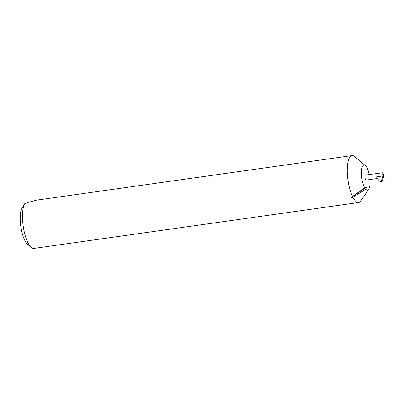 <?xml version="1.0" encoding="UTF-8"?>
<svg xmlns="http://www.w3.org/2000/svg" width="404" height="404" viewBox="0 0 404 404"><rect width="100%" height="100%" fill="white"/><g stroke="black" fill="none" stroke-linecap="round" stroke-linejoin="round"><path stroke-width="0.61" d="M369.236 174.543A12.645 3.969 82 0 0 365.368 165.595A12.645 3.969 82 0 0 362.837 165.862A12.645 3.969 82 0 0 361.56 175.957A12.645 3.969 82 0 0 364.701 187.779L366.585 187.032L365.756 189.259A12.645 3.969 82 0 0 368.64 189.319A12.645 3.969 82 0 0 368.706 189.224A12.645 3.969 82 0 0 369.943 179.553M365.756 189.259L352.914 197.288A23.705 7.444 82 0 0 358.651 202.535A23.705 7.444 82 0 0 360.777 201.051A23.705 7.444 82 0 0 360.903 200.869L368.706 189.224M365.368 165.595L354.646 156.565A23.705 7.444 82 0 0 352.02 155.585A23.705 7.444 82 0 0 349.894 157.07A23.705 7.444 82 0 0 352.5 196.46L364.701 187.779M381.533 181.81L381.629 182.164L380.73 181.926L379.765 181.295L376.952 178.194L376.619 176.846L382.896 175.962L381.3 181.073L381.533 181.81L381.977 181.866L383.8 176.018L382.987 172.725L365.383 175.089A2.53 0.793 82 0 0 365.155 175.245A2.53 0.793 82 0 0 365.019 178.093A2.53 0.793 82 0 0 366.09 180.093L377.245 178.518M352.02 155.585L36.244 200.192L27.194 202.656L24.578 203.818A23.705 7.444 82 0 0 23.306 226.826A23.705 7.444 82 0 0 31.244 247.435A23.705 7.444 82 0 0 33.87 248.415L358.651 202.535M352.914 197.288L351.329 197.516L352.5 196.46M381.977 181.866L381.507 182.164M381.629 182.164L381.169 181.982L381.629 182.164M382.896 175.962L383.8 176.018M382.987 172.725A2.53 0.793 82 0 0 382.916 175.902M31.244 247.435L27.568 244.339A19.912 6.252 -98 0 1 21.255 229.108A19.912 6.252 -98 0 1 21.114 209.928L24.578 203.818M379.765 181.295L381.3 181.073M351.329 197.516L366.585 187.032"/></g></svg>
